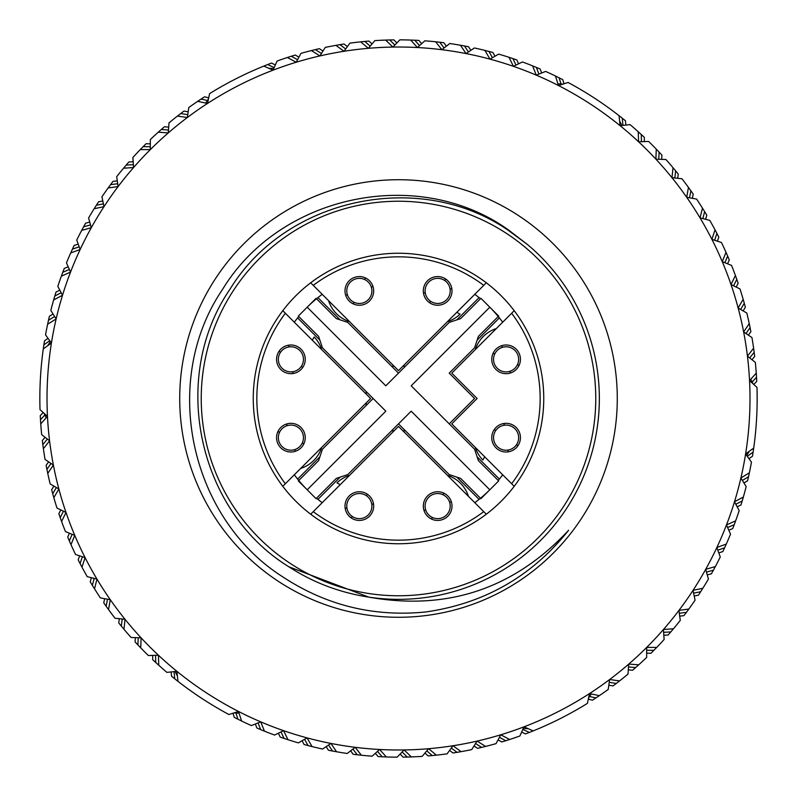<?xml version="1.0" encoding="UTF-8"?>
<svg xmlns="http://www.w3.org/2000/svg" width="797" height="797" viewBox="0 0 797 797"><rect width="100%" height="100%" fill="white"/><g stroke="black" fill="none" stroke-linecap="round" stroke-linejoin="round"><path stroke-width="1.2" d="M335.896 45.349L344.015 51.267L349.923 43.148A358.65 358.65 0 0 1 360.682 41.843L368.363 48.318L374.829 40.627A358.65 358.65 0 0 1 385.648 40.079L392.871 47.063L399.855 39.85A358.65 358.65 0 0 1 410.684 40.059L417.399 47.531L424.871 40.816A358.65 358.65 0 0 1 435.66 41.773L441.837 49.703A351.477 351.477 0 0 0 319.926 55.92L325.256 47.402A358.65 358.65 0 0 1 344.015 44.014L347.412 46.605M311.408 50.58L319.926 55.92A351.477 351.477 0 0 0 296.215 62.236L300.947 53.369A358.65 358.65 0 0 1 315.403 49.603A358.65 358.65 0 0 1 319.418 48.677L322.984 51.028M287.358 57.504L296.215 62.236A351.477 351.477 0 0 0 273.012 70.186L277.107 61.02A358.65 358.65 0 0 1 291.264 56.258A358.65 358.65 0 0 1 295.209 55.043L298.935 57.145M263.837 66.091L273.012 70.186A351.477 351.477 0 0 0 207.489 103.451L209.591 93.628A358.65 358.65 0 0 1 271.498 63.083L275.363 64.916M197.666 101.349L207.489 103.451A351.477 351.477 0 0 0 187.375 117.498L188.789 107.545A358.65 358.65 0 0 1 204.54 96.816L208.694 97.812M177.432 116.083L187.375 117.498A351.477 351.477 0 0 0 168.287 132.91L169.004 122.887A358.65 358.65 0 0 1 180.68 113.572A358.65 358.65 0 0 1 183.968 111.082L188.182 111.779M158.264 132.192L168.287 132.91A351.477 351.477 0 0 0 150.324 149.617L150.334 139.565A358.65 358.65 0 0 1 161.333 129.463A358.65 358.65 0 0 1 164.441 126.753L168.695 127.151M140.272 149.597L150.324 149.617A351.477 351.477 0 0 0 133.567 167.529L132.88 157.507A358.65 358.65 0 0 1 146.05 143.739L150.334 143.849M123.545 168.217L133.567 167.529A351.477 351.477 0 0 0 118.095 186.578L116.711 176.625A358.65 358.65 0 0 1 128.895 161.97L133.169 161.771M108.153 187.962L118.095 186.578A351.477 351.477 0 0 0 238.482 711.442L228.928 714.53A358.65 358.65 0 0 1 177.95 681.325L176.914 671.333L166.922 672.369A358.65 358.65 0 0 1 158.762 665.256L158.424 655.214L148.381 655.552A358.65 358.65 0 0 1 140.74 647.881L141.099 637.839L131.067 637.48A358.65 358.65 0 0 1 123.973 629.291L125.029 619.299L115.047 618.243A358.65 358.65 0 0 1 108.541 609.575L110.295 599.693L100.412 597.929A358.65 358.65 0 0 1 94.524 588.834L96.965 579.1L87.222 576.649A358.65 358.65 0 0 1 81.981 567.175L85.1 557.621L75.556 554.503A358.65 358.65 0 0 1 70.993 544.68L74.769 535.375L65.454 531.599A358.65 358.65 0 0 1 61.588 521.477L66.012 512.461L56.986 508.038A358.65 358.65 0 0 1 53.837 497.677L58.868 488.989L50.171 483.948A358.65 358.65 0 0 1 47.75 473.388L53.379 465.069L45.06 459.441A358.65 358.65 0 0 1 43.387 448.741L49.583 440.841L41.673 434.644A358.65 358.65 0 0 1 40.747 423.855L47.481 416.393L40.019 409.658A358.65 358.65 0 0 1 43.287 348.917L51.426 343.019L45.539 334.889A358.65 358.65 0 0 1 47.621 324.259L56.139 318.949L50.829 310.422A358.65 358.65 0 0 1 53.648 299.961L62.525 295.259L57.822 286.382A358.65 358.65 0 0 1 61.359 276.151L70.544 272.076L66.47 262.89A358.65 358.65 0 0 1 70.724 252.928L80.168 249.501L76.741 240.056A358.65 358.65 0 0 1 81.673 230.413L91.336 227.663L88.577 217.999A358.65 358.65 0 0 1 94.166 208.724L103.999 206.652L101.926 196.819A358.65 358.65 0 0 1 108.153 187.962A358.65 358.65 0 0 1 110.574 184.645A358.65 358.65 0 0 1 113.054 181.357L117.298 180.859M94.166 208.724A358.65 358.65 0 0 1 98.599 201.79L102.803 201.003M81.673 230.413A358.65 358.65 0 0 1 85.608 223.19L89.752 222.114M70.724 252.928A358.65 358.65 0 0 1 74.141 245.446L78.196 244.081M61.359 276.151A358.65 358.65 0 0 1 64.258 268.44L68.203 266.796M53.648 299.961A358.65 358.65 0 0 1 54.804 296.016A358.65 358.65 0 0 1 55.999 292.081L59.825 290.158M47.621 324.259A358.65 358.65 0 0 1 48.487 320.245A358.65 358.65 0 0 1 49.414 316.23L53.09 314.048M43.287 348.917A358.65 358.65 0 0 1 43.885 344.852A358.65 358.65 0 0 1 44.522 340.777L48.039 338.346M40.747 423.855A358.65 358.65 0 0 1 40.258 415.635L43.197 412.527M43.387 448.741A358.65 358.65 0 0 1 42.829 444.676A358.65 358.65 0 0 1 42.321 440.582L45.04 437.284M47.75 473.388A358.65 358.65 0 0 1 46.923 469.373A358.65 358.65 0 0 1 46.126 465.328L48.607 461.842M53.837 497.677A358.65 358.65 0 0 1 51.646 489.747L53.877 486.09M61.588 521.477A358.65 358.65 0 0 1 58.858 513.716L60.821 509.921M70.993 544.68A358.65 358.65 0 0 1 67.725 537.128L69.419 533.203M81.981 567.175A358.65 358.65 0 0 1 80.079 563.539A358.65 358.65 0 0 1 78.196 559.863L79.62 555.828M94.524 588.834A358.65 358.65 0 0 1 90.23 581.82L91.366 577.695M108.541 609.575A358.65 358.65 0 0 1 106.14 606.248A358.65 358.65 0 0 1 103.769 602.871L104.616 598.677M123.973 629.291A358.65 358.65 0 0 1 118.743 622.935L119.301 618.691M140.74 647.881A358.65 358.65 0 0 1 135.082 641.904L135.341 637.63M158.762 665.256A358.65 358.65 0 0 1 155.724 662.486A358.65 358.65 0 0 1 152.705 659.687L152.655 655.403M177.95 681.325A358.65 358.65 0 0 1 171.524 676.195L171.176 671.931M241.571 720.996L238.482 711.442A351.477 351.477 0 0 0 620.086 125.667A351.477 351.477 0 0 0 441.837 49.703L449.757 43.526A358.65 358.65 0 0 1 460.457 45.24L466.056 53.578L474.394 47.969A358.65 358.65 0 0 1 484.945 50.42L489.956 59.127L498.663 54.116A358.65 358.65 0 0 1 509.014 57.294L513.407 66.33L522.443 61.947A358.65 358.65 0 0 1 532.545 65.842L536.291 75.157L545.616 71.411A358.65 358.65 0 0 1 555.429 76.004L558.518 85.558L568.072 82.47A358.65 358.65 0 0 1 619.05 115.675L620.086 125.667L630.078 124.631A358.65 358.65 0 0 1 638.238 131.744L638.576 141.786L648.619 141.448A358.65 358.65 0 0 1 656.26 149.119L655.901 159.161L665.933 159.52A358.65 358.65 0 0 1 673.027 167.709L671.971 177.701L681.953 178.757A358.65 358.65 0 0 1 688.459 187.425L686.705 197.307L696.588 199.071A358.65 358.65 0 0 1 702.476 208.166L700.035 217.9L709.778 220.351A358.65 358.65 0 0 1 715.019 229.825L711.9 239.379L721.444 242.497A358.65 358.65 0 0 1 726.007 252.32L722.231 261.625L731.546 265.401A358.65 358.65 0 0 1 735.412 275.523L730.988 284.539L740.014 288.962A358.65 358.65 0 0 1 743.163 299.323L738.132 308.011L746.829 313.052A358.65 358.65 0 0 1 749.25 323.612L743.621 331.931L751.94 337.559A358.65 358.65 0 0 1 753.613 348.259L747.417 356.159L755.327 362.356A358.65 358.65 0 0 1 756.253 373.145L749.519 380.607L756.981 387.342A358.65 358.65 0 0 1 753.713 448.083L745.574 453.981L751.461 462.111A358.65 358.65 0 0 1 749.379 472.741L740.861 478.051L746.171 486.578A358.65 358.65 0 0 1 743.352 497.039L734.475 501.741L739.178 510.618A358.65 358.65 0 0 1 735.641 520.849L726.456 524.924L730.53 534.11A358.65 358.65 0 0 1 726.276 544.072L716.832 547.499L720.259 556.944A358.65 358.65 0 0 1 715.327 566.587L705.664 569.337L708.423 579.001A358.65 358.65 0 0 1 702.834 588.276L693.001 590.348L695.074 600.181A358.65 358.65 0 0 1 688.847 609.038L678.905 610.422L680.289 620.375A358.65 358.65 0 0 1 673.455 628.783L663.433 629.471L664.12 639.493A358.65 358.65 0 0 1 656.728 647.403L646.676 647.383L646.666 657.435A358.65 358.65 0 0 1 638.736 664.808L628.713 664.09L627.996 674.113A358.65 358.65 0 0 1 619.568 680.917L609.625 679.502L608.211 689.455A358.65 358.65 0 0 1 599.334 695.651L589.511 693.549L587.409 703.372A358.65 358.65 0 0 1 533.163 730.909L523.988 726.814L519.893 735.98A358.65 358.65 0 0 1 509.642 739.496L500.785 734.764L496.053 743.631A358.65 358.65 0 0 1 485.592 746.42L477.074 741.08L471.744 749.598A358.65 358.65 0 0 1 461.104 751.651L452.985 745.733L447.077 753.852A358.65 358.65 0 0 1 436.318 755.158L428.637 748.682L422.171 756.373A358.65 358.65 0 0 1 411.352 756.921L404.129 749.937L397.145 757.15A358.65 358.65 0 0 1 386.316 756.941L379.601 749.469L372.129 756.184A358.65 358.65 0 0 1 361.34 755.227L355.163 747.297L347.243 753.474A358.65 358.65 0 0 1 336.543 751.76L330.944 743.422L322.606 749.031A358.65 358.65 0 0 1 312.055 746.58L307.044 737.873L298.337 742.884A358.65 358.65 0 0 1 287.986 739.706L283.593 730.67L274.557 735.053A358.65 358.65 0 0 1 264.455 731.158L260.709 721.843L251.384 725.589A358.65 358.65 0 0 1 234.218 717.32L232.993 713.215M264.455 731.158A358.65 358.65 0 0 1 256.863 728L255.349 723.995M287.986 739.706A358.65 358.65 0 0 1 284.091 738.411A358.65 358.65 0 0 1 280.185 737.076L278.412 733.19M312.055 746.58A358.65 358.65 0 0 1 308.08 745.564A358.65 358.65 0 0 1 304.095 744.508L302.043 740.752M336.543 751.76A358.65 358.65 0 0 1 332.508 751.033A358.65 358.65 0 0 1 328.464 750.246L326.152 746.65M361.34 755.227A358.65 358.65 0 0 1 357.255 754.769A358.65 358.65 0 0 1 353.171 754.281L350.62 750.844M386.316 756.941A358.65 358.65 0 0 1 378.097 756.572L375.317 753.324M411.352 756.921A358.65 358.65 0 0 1 407.247 757.05A358.65 358.65 0 0 1 403.123 757.12L400.124 754.082M436.318 755.158A358.65 358.65 0 0 1 428.128 755.925L424.921 753.095M461.104 751.651A358.65 358.65 0 0 1 452.985 752.986L449.588 750.395M485.592 746.42A358.65 358.65 0 0 1 481.597 747.397A358.65 358.65 0 0 1 477.582 748.323L474.016 745.972M499.44 737.295L505.736 740.742A358.65 358.65 0 0 0 509.642 739.496A358.65 358.65 0 0 1 501.791 741.957L498.065 739.855M533.163 730.909A358.65 358.65 0 0 1 525.502 733.917L521.636 732.084M599.334 695.651A358.65 358.65 0 0 1 592.46 700.184L588.306 699.188M619.568 680.917A358.65 358.65 0 0 1 616.32 683.428A358.65 358.65 0 0 1 613.032 685.918L608.818 685.221M638.736 664.808A358.65 358.65 0 0 1 635.667 667.537A358.65 358.65 0 0 1 632.559 670.247L628.305 669.849M656.728 647.403A358.65 358.65 0 0 1 650.95 653.261L646.666 653.151M673.455 628.783A358.65 358.65 0 0 1 668.105 635.03L663.831 635.229M688.847 609.038A358.65 358.65 0 0 1 686.426 612.355A358.65 358.65 0 0 1 683.946 615.643L679.702 616.141M702.834 588.276A358.65 358.65 0 0 1 698.401 595.21L694.197 595.997M715.327 566.587A358.65 358.65 0 0 1 711.392 573.81L707.248 574.886M726.276 544.072A358.65 358.65 0 0 1 722.859 551.554L718.804 552.919M735.641 520.849A358.65 358.65 0 0 1 732.742 528.56L728.797 530.204M743.352 497.039A358.65 358.65 0 0 1 742.196 500.984A358.65 358.65 0 0 1 741.001 504.919L737.175 506.842M749.379 472.741A358.65 358.65 0 0 1 748.513 476.755A358.65 358.65 0 0 1 747.586 480.77L743.91 482.952M753.713 448.083A358.65 358.65 0 0 1 753.115 452.148A358.65 358.65 0 0 1 752.478 456.223L748.961 458.654M756.253 373.145A358.65 358.65 0 0 1 756.742 381.365L753.803 384.473M753.613 348.259A358.65 358.65 0 0 1 754.171 352.324A358.65 358.65 0 0 1 754.679 356.418L751.96 359.716M749.25 323.612A358.65 358.65 0 0 1 750.077 327.627A358.65 358.65 0 0 1 750.874 331.672L748.393 335.158M743.163 299.323A358.65 358.65 0 0 1 745.354 307.253L743.123 310.91M735.412 275.523A358.65 358.65 0 0 1 738.142 283.284L736.179 287.079M726.007 252.32A358.65 358.65 0 0 1 729.275 259.872L727.581 263.797M715.019 229.825A358.65 358.65 0 0 1 716.921 233.461A358.65 358.65 0 0 1 718.804 237.137L717.38 241.172M702.476 208.166A358.65 358.65 0 0 1 706.77 215.18L705.634 219.305M688.459 187.425A358.65 358.65 0 0 1 690.86 190.752A358.65 358.65 0 0 1 693.231 194.129L692.384 198.323M673.027 167.709A358.65 358.65 0 0 1 678.257 174.065L677.699 178.309M656.26 149.119A358.65 358.65 0 0 1 661.918 155.096L661.659 159.37M638.238 131.744A358.65 358.65 0 0 1 641.276 134.514A358.65 358.65 0 0 1 644.295 137.313L644.345 141.597M619.05 115.675A358.65 358.65 0 0 1 625.476 120.805L625.824 125.069M555.429 76.004A358.65 358.65 0 0 1 562.782 79.68L564.007 83.785M532.545 65.842A358.65 358.65 0 0 1 540.137 69L541.651 73.005M509.014 57.294A358.65 358.65 0 0 1 512.909 58.589A358.65 358.65 0 0 1 516.815 59.924L518.588 63.81M484.945 50.42A358.65 358.65 0 0 1 488.92 51.436A358.65 358.65 0 0 1 492.905 52.492L494.957 56.248M460.457 45.24A358.65 358.65 0 0 1 464.492 45.967A358.65 358.65 0 0 1 468.536 46.754L470.848 50.35M435.66 41.773A358.65 358.65 0 0 1 439.745 42.231A358.65 358.65 0 0 1 443.829 42.719L446.38 46.156M410.684 40.059A358.65 358.65 0 0 1 418.903 40.428L421.683 43.676M385.648 40.079A358.65 358.65 0 0 1 389.753 39.95A358.65 358.65 0 0 1 393.877 39.88L396.876 42.918M360.682 41.843A358.65 358.65 0 0 1 368.872 41.075L372.079 43.905M280.982 59.645A358.65 358.65 0 0 1 286.113 57.912M744.278 303.278L740.612 309.445M750.077 327.627L745.992 333.535M754.171 352.324L749.668 357.933M756.522 377.25L752.129 382.002M757.08 391.447A358.65 358.65 0 0 1 757.13 402.276M756.702 416.472A358.65 358.65 0 0 1 755.994 427.282M753.115 452.148L747.247 456.292M748.513 476.755L742.376 480.481M742.196 500.984L735.81 504.272M734.216 524.705L727.611 527.544M724.593 547.818L717.808 550.189M713.385 570.204L706.451 572.087M700.643 591.743L693.589 593.147M686.426 612.355L679.293 613.262M670.805 631.911L663.632 632.32M653.859 650.342L646.676 650.252M635.667 667.537L628.504 666.95M616.32 683.428L609.227 682.342M595.917 697.933L589.611 696.508M583.902 705.514A358.65 358.65 0 0 1 574.547 710.974M562.034 717.698A358.65 358.65 0 0 1 552.321 722.49M529.347 732.433L522.822 729.424M516.018 737.355A358.65 358.65 0 0 1 510.887 739.088M481.597 747.397L475.56 743.511M457.06 752.338L451.301 748.044M432.233 755.566L426.793 750.874M407.247 757.05L402.146 751.989M382.211 756.781L377.479 751.382M357.255 754.769L352.912 749.06M332.508 751.033L328.563 745.026M308.08 745.564L304.564 739.297M284.091 738.411L281.022 731.915M260.659 729.604L258.049 722.909M237.895 719.183L235.972 713.006M225.322 712.568A358.65 358.65 0 0 1 215.917 707.198M174.732 678.785L174.075 671.632M155.724 662.486L155.564 655.313M137.901 644.912L138.24 637.739M121.343 626.133L122.19 619M106.14 606.248L107.475 599.185M92.362 585.347L94.185 578.403M80.079 563.539L82.38 556.734M69.339 540.924L72.119 534.299M60.203 517.612L63.441 511.196M52.722 493.722L56.388 487.555M46.923 469.373L51.008 463.465M42.829 444.676L47.332 439.067M40.478 419.75L44.871 414.998M39.92 405.553A358.65 358.65 0 0 1 39.87 394.724M40.298 380.528A358.65 358.65 0 0 1 41.006 369.718M43.885 344.852L49.753 340.708M48.487 320.245L54.624 316.519M54.804 296.016L61.19 292.728M62.784 272.295L69.389 269.456M72.407 249.182L79.192 246.811M83.615 226.796L90.549 224.913M96.357 205.257L103.411 203.853M110.574 184.645L117.707 183.738M126.195 165.089L133.368 164.68M143.141 146.658L150.324 146.748M161.333 129.463L168.496 130.05M180.68 113.572L187.773 114.658M201.083 99.067L207.389 100.492M213.098 91.486A358.65 358.65 0 0 1 222.453 86.026M234.966 79.301A358.65 358.65 0 0 1 244.679 74.51M267.653 64.567L274.178 67.576M291.264 56.258L297.56 59.705M315.403 49.603L321.44 53.489M339.94 44.662L345.699 48.956M364.767 41.434L370.207 46.126M389.753 39.95L394.854 45.011M414.789 40.219L419.521 45.618M439.745 42.231L444.088 47.94M464.492 45.967L468.437 51.974M488.92 51.436L492.436 57.703M512.909 58.589L515.978 65.085M536.341 67.396L538.951 74.091M559.105 77.817L561.028 83.994M571.678 84.432A358.65 358.65 0 0 1 581.083 89.802M593.167 97.274A358.65 358.65 0 0 1 602.173 103.291M622.268 118.215L622.925 125.368M641.276 134.514L641.436 141.687M659.099 152.088L658.76 159.261M675.657 170.867L674.81 178M690.86 190.752L689.525 197.815M704.638 211.653L702.815 218.597M716.921 233.461L714.62 240.266M727.661 256.076L724.881 262.701M736.797 279.388L733.559 285.804M310.691 282.796A145.253 145.253 0 0 0 282.796 310.691L370.605 398.5L282.796 486.309A145.253 145.253 0 0 0 310.691 514.204L398.5 426.395L486.309 514.204A145.253 145.253 0 0 0 514.204 486.309L451.76 423.865L477.114 398.5L451.76 373.135L514.204 310.691A145.253 145.253 0 0 0 486.309 282.796L398.5 370.605L310.691 282.796A145.253 145.253 0 0 1 486.309 282.796L483.749 285.356A141.667 141.667 0 0 0 313.251 285.356L310.691 282.796A145.253 145.253 0 0 1 486.309 282.796M280.763 427.521A14.346 14.346 0 0 0 280.763 447.804A14.346 14.346 0 0 0 301.047 447.804A14.346 14.346 0 0 0 301.047 427.521A14.346 14.346 0 0 0 280.763 427.521M349.196 280.763A14.346 14.346 0 0 0 349.196 301.047A14.346 14.346 0 0 0 369.479 301.047A14.346 14.346 0 0 0 369.479 280.763A14.346 14.346 0 0 0 349.196 280.763M495.953 349.196A14.346 14.346 0 0 0 495.953 369.479A14.346 14.346 0 0 0 516.237 369.479A14.346 14.346 0 0 0 516.237 349.196A14.346 14.346 0 0 0 495.953 349.196M495.953 427.521A14.346 14.346 0 0 0 495.953 447.804A14.346 14.346 0 0 0 516.237 447.804A14.346 14.346 0 0 0 516.237 427.521A14.346 14.346 0 0 0 495.953 427.521M427.521 495.953A14.346 14.346 0 0 0 427.521 516.237A14.346 14.346 0 0 0 447.804 516.237A14.346 14.346 0 0 0 447.804 495.953A14.346 14.346 0 0 0 427.521 495.953M349.196 495.953A14.346 14.346 0 0 0 349.196 516.237A14.346 14.346 0 0 0 369.479 516.237A14.346 14.346 0 0 0 369.479 495.953A14.346 14.346 0 0 0 349.196 495.953M280.763 349.196A14.346 14.346 0 0 0 280.763 369.479A14.346 14.346 0 0 0 301.047 369.479A14.346 14.346 0 0 0 301.047 349.196A14.346 14.346 0 0 0 280.763 349.196M427.521 280.763A14.346 14.346 0 0 0 427.521 301.047A14.346 14.346 0 0 0 447.804 301.047A14.346 14.346 0 0 0 447.804 280.763A14.346 14.346 0 0 0 427.521 280.763M498.245 480.491A129.114 129.114 0 0 0 502.678 474.783M511.644 313.251L514.204 310.691A145.253 145.253 0 0 1 514.204 486.309L511.644 483.749A141.667 141.667 0 0 0 511.644 313.251M310.691 514.204L313.251 511.644A141.667 141.667 0 0 0 483.749 511.644L486.309 514.204A145.253 145.253 0 0 1 310.691 514.204M285.356 483.749L282.796 486.309A145.253 145.253 0 0 1 282.796 310.691L285.356 313.251A141.667 141.667 0 0 0 285.356 483.749M322.217 294.322A129.114 129.114 0 0 0 307.204 307.204L298.327 316.08L318.611 336.364L322.416 347.781L385.818 411.182L307.204 489.796L316.08 498.673L336.364 478.389L347.781 474.584L411.182 411.182L489.796 489.796L498.673 480.92L478.389 460.636L474.584 449.219L411.182 385.818L489.796 307.204L480.92 298.327L460.636 318.611L449.219 322.416L385.818 385.818L307.204 307.204L316.08 298.327L336.364 318.611L347.781 322.416L398.5 373.135M298.755 316.509A129.114 129.114 0 0 0 294.322 322.217M502.678 322.217A129.114 129.114 0 0 0 489.796 307.204L498.673 316.08L478.389 336.364L474.584 347.781L449.219 373.135L474.584 398.5L449.219 423.865M480.491 298.755A129.114 129.114 0 0 0 474.783 294.322M474.783 502.678A129.114 129.114 0 0 0 489.796 489.796L480.92 498.673L460.636 478.389L449.219 474.584L398.5 423.865M294.322 474.783A129.114 129.114 0 0 0 307.204 489.796L298.327 480.92L318.611 460.636L322.416 449.219L373.135 398.5M316.509 498.245A129.114 129.114 0 0 0 322.217 502.678M288.873 566.787L368.822 597.142C447.356 611.05 513.955 588.754 568.64 530.264C531.788 576.42 484.128 603.658 425.638 611.976C373.733 617.147 325.993 605.381 282.437 576.659C189.537 517.392 160.366 380.797 222.572 289.371C280.016 194.717 418.017 165.318 508.356 229.865L527.415 244.49L508.127 230.213C419.79 169.313 286.402 197.467 230.213 288.873C169.313 377.21 197.467 510.598 288.873 566.787L368.822 597.142A200.844 200.844 0 0 0 527.415 244.49L508.127 230.213C419.79 169.313 286.402 197.467 230.213 288.873C169.313 377.21 197.467 510.598 288.873 566.787L368.822 597.142C339.482 592.56 312.832 582.438 288.873 566.787C197.467 510.598 169.313 377.21 230.213 288.873C286.402 197.467 419.79 169.313 508.127 230.213C419.79 169.313 286.402 197.467 230.213 288.873C169.313 377.21 197.467 510.598 288.873 566.787C197.467 510.598 169.313 377.21 230.213 288.873C286.402 197.467 419.79 169.313 508.127 230.213C419.79 169.313 286.402 197.467 230.213 288.873C169.313 377.21 197.467 510.598 288.873 566.787M527.415 244.49L508.127 230.213M517.92 215.19A218.776 218.776 0 0 1 581.81 517.92A218.776 218.776 0 0 1 279.08 581.81A218.776 218.776 0 0 1 215.19 279.08A218.776 218.776 0 0 1 517.92 215.19M50.36 341.554L47.601 345.798L49.045 344.742M207.489 103.451L208.485 98.828L205.716 103.072M273.75 68.532L268.689 68.253L273.012 70.186L273.75 68.532M563.011 84.103L557.96 83.834L558.518 85.558L563.011 84.103M621.889 125.478L619.598 120.965L620.086 125.667M749.519 380.607L753.035 383.775L750.744 379.262M746.64 455.446L749.399 451.202L745.574 453.981L746.64 455.446M588.515 698.172L591.284 693.928L589.511 693.549L588.515 698.172M523.25 728.468L528.311 728.747L523.988 726.814M238.482 711.442L233.989 712.897L239.04 713.166M175.111 671.522L177.402 676.035L176.914 671.333M43.965 413.225L46.256 417.738L47.481 416.393L43.965 413.225M300.678 468.427A32.279 32.279 0 0 0 321.669 447.436M328.573 300.678A32.279 32.279 0 0 0 349.564 321.669M496.322 328.573A32.279 32.279 0 0 0 475.331 349.564M447.436 321.669A32.279 32.279 0 0 0 460.028 314.177L456.801 312.304M340.17 319.886L317.913 297.62M391.586 366.221L394.117 366.221M402.883 366.221L405.414 366.221M456.83 319.886L479.087 297.62M475.331 447.436A32.279 32.279 0 0 0 482.823 460.028L484.696 456.801M499.38 317.913L477.114 340.17M499.38 479.087L477.114 456.83M468.427 496.322A32.279 32.279 0 0 0 447.436 475.331M349.564 475.331A32.279 32.279 0 0 0 336.972 482.823L340.199 484.696M456.83 477.114L479.087 499.38M405.414 430.778L402.883 430.778M394.117 430.778L391.586 430.778M340.17 477.114L317.913 499.38M321.669 349.564A32.279 32.279 0 0 0 314.177 336.972L312.304 340.199M297.62 317.913L319.886 340.17M297.62 479.087L319.886 456.83M366.221 405.414L366.221 402.883M366.221 394.117L366.221 391.586M367.726 494.459L366.062 495.495A12.553 12.553 0 0 0 346.874 507.589L345.221 508.635M366.062 495.495A12.553 12.553 0 0 1 371.8 504.601L373.454 503.555M350.959 517.741L352.613 516.695A12.553 12.553 0 0 0 371.8 504.601M352.613 516.695A12.553 12.553 0 0 1 346.874 507.589M444.098 493.273L442.624 494.568A12.553 12.553 0 0 0 425.588 509.552L424.124 510.837M442.624 494.568A12.553 12.553 0 0 1 449.727 502.648L451.202 501.353M431.227 518.917L432.701 517.622A12.553 12.553 0 0 0 449.727 502.648M432.701 517.622A12.553 12.553 0 0 1 425.588 509.552M204.152 432.283A197.257 197.257 0 0 0 432.283 592.848A197.257 197.257 0 0 0 592.848 364.717A197.257 197.257 0 0 0 364.717 204.152A197.257 197.257 0 0 0 204.152 432.283M493.273 352.902L494.568 354.376A12.553 12.553 0 0 0 509.552 371.412L510.837 372.876M494.568 354.376A12.553 12.553 0 0 1 502.648 347.273L501.353 345.798M518.917 365.773L517.622 364.299A12.553 12.553 0 0 0 502.648 347.273M517.622 364.299A12.553 12.553 0 0 1 509.552 371.412M352.902 303.727L354.376 302.432A12.553 12.553 0 0 0 371.412 287.448L372.876 286.163M354.376 302.432A12.553 12.553 0 0 1 347.273 294.352L345.798 295.647M365.773 278.083L364.299 279.378A12.553 12.553 0 0 0 347.273 294.352M364.299 279.378A12.553 12.553 0 0 1 371.412 287.448M303.727 444.098L302.432 442.624A12.553 12.553 0 0 0 287.448 425.588L286.163 424.124M302.432 442.624A12.553 12.553 0 0 1 294.352 449.727L295.647 451.202M278.083 431.227L279.378 432.701A12.553 12.553 0 0 0 294.352 449.727M279.378 432.701A12.553 12.553 0 0 1 287.448 425.588M494.459 429.274L495.495 430.938A12.553 12.553 0 0 0 507.589 450.126L508.635 451.779M495.495 430.938A12.553 12.553 0 0 1 504.601 425.2L503.555 423.546M517.741 446.041L516.695 444.387A12.553 12.553 0 0 0 504.601 425.2M516.695 444.387A12.553 12.553 0 0 1 507.589 450.126M429.274 302.541L430.938 301.505A12.553 12.553 0 0 0 450.126 289.411L451.779 288.365M430.938 301.505A12.553 12.553 0 0 1 425.2 292.399L423.546 293.445M446.041 279.259L444.387 280.305A12.553 12.553 0 0 0 425.2 292.399M444.387 280.305A12.553 12.553 0 0 1 450.126 289.411M302.541 367.726L301.505 366.062A12.553 12.553 0 0 0 289.411 346.874L288.365 345.221M301.505 366.062A12.553 12.553 0 0 1 292.399 371.8L293.445 373.454M279.259 350.959L280.305 352.613A12.553 12.553 0 0 0 292.399 371.8M280.305 352.613A12.553 12.553 0 0 1 289.411 346.874M514.204 310.691A145.253 145.253 0 0 1 514.204 486.309M282.796 486.309A145.253 145.253 0 0 1 282.796 310.691"/></g></svg>
